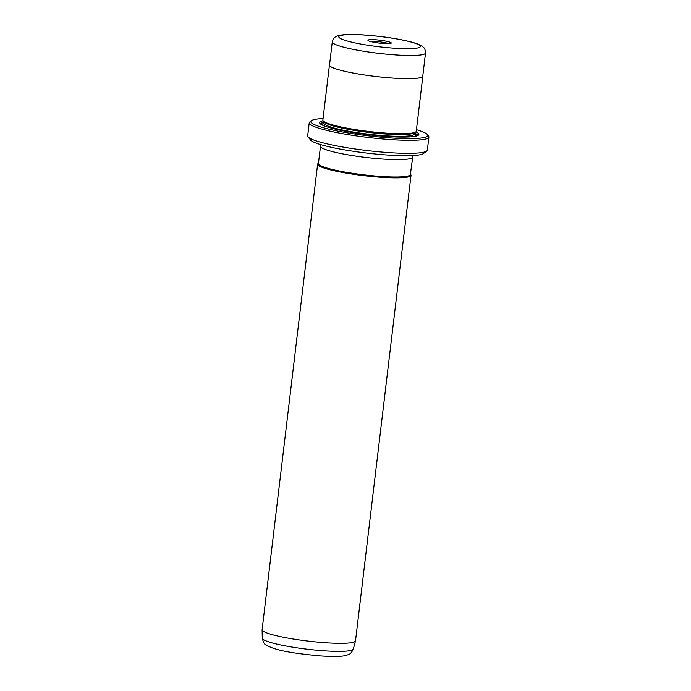 <?xml version="1.0" encoding="UTF-8"?>
<svg xmlns="http://www.w3.org/2000/svg" width="691" height="691" viewBox="0 0 691 691"><rect width="100%" height="100%" fill="white"/><g stroke="black" fill="none" stroke-linecap="round" stroke-linejoin="round"><path stroke-width="1.04" d="M323.06 118.55A58.787 7.368 6.8 0 0 311.442 120.683A58.787 7.368 6.8 0 0 311.788 123.084A58.787 7.368 6.8 0 0 377.683 136.844A58.787 7.368 6.8 0 0 427.254 134.486A58.787 7.368 6.8 0 0 426.684 133.933A58.787 7.368 6.8 0 0 416.457 129.683M427.254 134.486L428.532 136.084A60.255 7.549 -173.2 0 1 428.895 137.094A60.255 7.549 -173.2 0 1 373.961 138.114A60.255 7.549 -173.2 0 1 310.173 124.397A60.255 7.549 -173.2 0 1 309.231 122.825A60.255 7.549 -173.2 0 1 309.818 121.936L311.442 120.683M426.744 151.009L423.514 153.514A57.318 7.186 -173.2 0 1 368.217 153.238A57.318 7.186 -173.2 0 1 311.149 140.593A57.318 7.186 -173.2 0 1 310.596 140.048L308.039 136.861A60.255 7.549 6.8 0 0 308.627 137.431A60.255 7.549 6.8 0 0 368.623 150.724A60.255 7.549 6.8 0 0 426.744 151.009A60.255 7.549 6.8 0 0 427.34 150.12L428.895 137.094M309.231 122.825L307.676 135.851A60.255 7.549 6.8 0 0 308.039 136.861M391.08 42.721A11.756 1.477 -173.2 0 1 391.149 43.205A11.756 1.477 -173.2 0 1 379.808 43.144A11.756 1.477 -173.2 0 1 368.104 40.553A11.756 1.477 -173.2 0 1 367.992 40.441A11.756 1.477 -173.2 0 1 377.899 39.974A11.756 1.477 -173.2 0 1 391.08 42.721M332.276 41.875L329.521 65.04A46.953 5.882 6.8 0 0 330.255 66.267A46.953 5.882 6.8 0 0 379.955 76.951A46.953 5.882 6.8 0 0 422.762 76.157L425.526 52.991A46.953 5.882 -173.2 0 1 382.719 53.786A46.953 5.882 -173.2 0 1 333.019 43.101A46.953 5.882 -173.2 0 1 332.276 41.875C333.978 36.502 335.627 37.193 336.232 36.485C338.149 35.319 343.738 33.781 362.982 34.895C382.486 36.278 399.156 38.791 413.002 42.453C418.686 44.198 421.942 45.606 422.771 46.677C423.238 47.498 425.155 47.351 425.526 52.991M329.555 64.704A47.031 5.891 6.8 0 0 329.443 65.023L322.878 120.044A47.031 5.891 6.8 0 0 323.388 121.072L324.701 122.333A45.563 5.709 6.8 0 0 324.925 122.532A45.563 5.709 6.8 0 0 369.452 132.491A45.563 5.709 6.8 0 0 413.969 132.983L415.541 132.059A47.031 5.891 6.8 0 0 416.276 131.178L422.84 76.165A47.031 5.891 6.8 0 0 422.806 75.82M323.388 121.072A47.031 5.891 6.8 0 0 323.621 121.279A47.031 5.891 6.8 0 0 369.59 131.549A47.031 5.891 6.8 0 0 415.541 132.059M323.12 120.77A49.968 6.262 6.8 0 0 319.726 123.128A49.968 6.262 6.8 0 0 320.399 123.896A49.968 6.262 6.8 0 0 371.248 135.047A49.968 6.262 6.8 0 0 418.625 134.918A49.968 6.262 6.8 0 0 418.064 133.121A49.968 6.262 6.8 0 0 415.878 131.826M417.718 135.54A49.009 6.141 6.8 0 0 416.958 134.477A49.009 6.141 6.8 0 0 414.565 133.104M318.473 163.197L318.076 163.508A47.031 5.891 6.8 0 0 317.618 164.208L262.114 629.682A47.031 5.891 6.8 0 0 262.105 629.786A47.031 5.891 6.8 0 0 262.848 630.909A47.031 5.891 6.8 0 0 312.22 641.568A47.031 5.891 6.8 0 0 355.485 640.92A47.031 5.891 6.8 0 0 355.511 640.816L411.015 175.341A47.031 5.891 6.8 0 0 410.73 174.555L410.411 174.167M412.441 157.159A46.297 5.804 6.8 0 1 370.238 157.937A46.297 5.804 6.8 0 1 321.229 147.408A46.297 5.804 6.8 0 1 320.503 146.19L318.43 163.568A46.297 5.804 6.8 0 0 319.156 164.778A46.297 5.804 6.8 0 0 368.165 175.315A46.297 5.804 6.8 0 0 410.368 174.529L412.907 155.553M317.618 164.208A47.031 5.891 6.8 0 0 318.352 165.434A47.031 5.891 6.8 0 0 368.139 176.136A47.031 5.891 6.8 0 0 411.015 175.341M329.443 65.023A47.031 5.891 6.8 0 0 330.177 66.258A47.031 5.891 6.8 0 0 379.964 76.96A47.031 5.891 6.8 0 0 422.84 76.165M324.088 122.316A49.009 6.141 6.8 0 0 320.451 123.939M388.705 43.637A10.287 1.287 6.8 0 0 379.575 41.806A10.287 1.287 6.8 0 0 370.264 41.434M419.731 45.425A41.071 5.148 6.8 0 0 372.337 35.69A41.071 5.148 6.8 0 0 339.454 37.85A41.071 5.148 6.8 0 0 386.848 47.593A41.071 5.148 6.8 0 0 419.731 45.425M324.001 123.335L323.993 123.11A45.563 5.709 6.8 0 0 324.71 124.311A45.563 5.709 6.8 0 0 372.933 134.676A45.563 5.709 6.8 0 0 414.47 133.907L414.626 132.594M415.222 136.274A47.031 5.891 6.8 0 0 415.023 134.296A47.031 5.891 6.8 0 0 414.47 133.899M353.334 649.022C350.423 655.198 348.774 654.204 345.863 655.474C341.311 656.683 331.956 656.77 317.808 655.724C295.998 653.427 275.044 650.974 265.586 644.608C264.359 644.314 263.254 642.172 262.286 638.164A45.856 5.744 6.8 0 0 263.012 639.27A45.856 5.744 6.8 0 0 311.149 649.661A45.856 5.744 6.8 0 0 353.334 649.022L355.485 640.92M324.148 121.806L323.993 123.11A47.031 5.891 6.8 0 0 322.706 125.244M262.286 638.164L262.105 629.786M320.503 146.19L320.425 144.523"/></g></svg>
